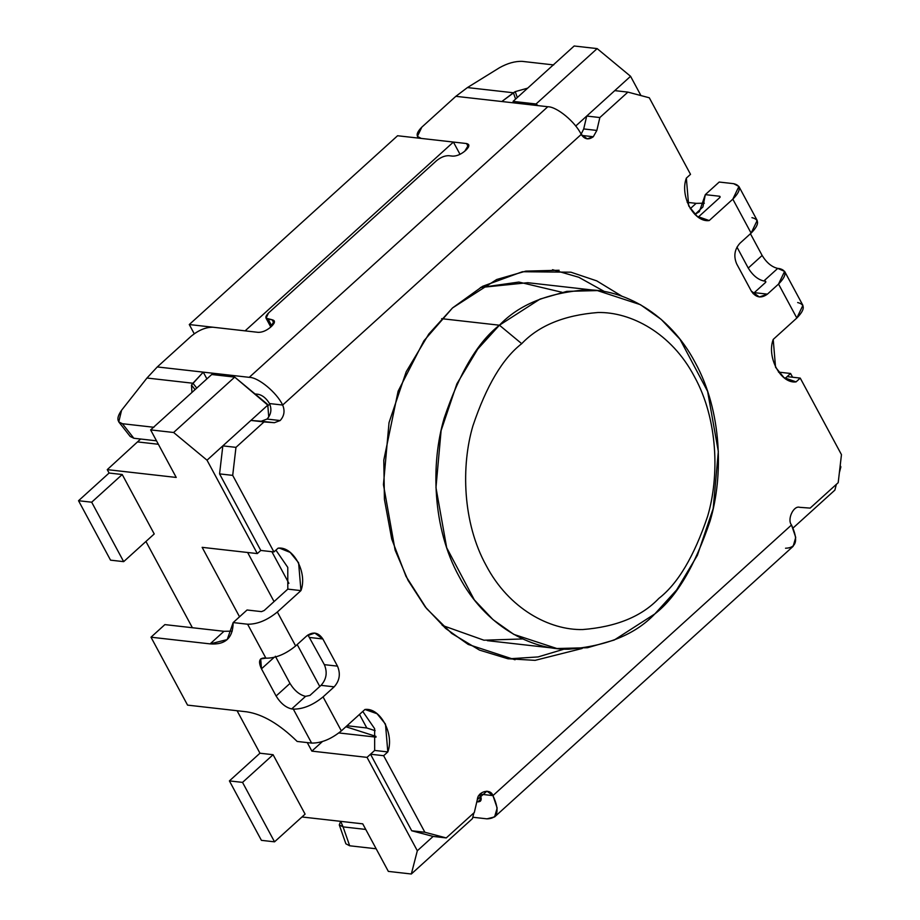 <?xml version="1.0" encoding="UTF-8"?>
<svg xmlns="http://www.w3.org/2000/svg" width="920" height="920" viewBox="0 0 920 920"><rect width="100%" height="100%" fill="white"/><g stroke="black" fill="none" stroke-linecap="round" stroke-linejoin="round"><path stroke-width="1.38" d="M259.957 753.216L237.072 710.723L259.957 753.216L273.09 754.71L305.095 814.143L273.09 754.71L259.957 753.216L229.402 780.907L261.406 840.339L274.539 841.834L261.406 840.339L229.402 780.907L242.535 782.391L229.402 780.907L259.957 753.216M192.383 627.727L145.935 541.466L192.383 627.727M109.089 473.029L107.26 469.637L140.645 439.024L107.26 469.637L109.089 473.029L122.222 474.524L154.227 533.957L122.222 474.524L109.089 473.029L78.534 500.721L110.538 560.153L123.671 561.648L91.678 502.205L78.534 500.721L91.678 502.205L122.222 474.524L91.678 502.205L123.671 561.648L110.538 560.153L78.534 500.721L109.089 473.029M194.235 333.753L189.278 324.541L397.578 135.746L189.278 324.541L245.111 330.855L453.41 142.059L245.111 330.855L189.278 324.541L194.235 333.753M460.023 154.341L453.41 142.059L397.578 135.746L453.41 142.059L460.023 154.341M478.239 796.099L477.181 800.193L478.239 796.099M473.926 812.855L472.443 818.616L411.332 874L417.323 850.758L367.034 757.367L311.868 751.122L307.268 742.589L311.868 751.122L367.034 757.367L417.323 850.758L433.124 836.429L417.323 850.758L411.332 874L388.343 871.401L411.332 874L472.443 818.616L473.926 812.855M211.726 374.509L234.715 377.108L267.789 405.122L207.023 460.195L173.615 432.492L150.627 429.893L176.226 477.445L107.26 469.637L176.226 477.445L150.627 429.893L173.615 432.492L234.715 377.108L211.726 374.509L150.627 429.893L211.726 374.509M538.028 105.627L536.049 103.983L513.061 101.384L513.877 102.89L513.061 101.384L536.049 103.983L597.149 48.599L574.16 46L513.061 101.384L574.16 46L597.149 48.599L630.568 76.302L640.941 95.565L630.568 76.302L575.702 126.04L630.568 76.302L597.149 48.599L536.049 103.983L538.028 105.627M301.967 816.971L362.744 823.848L388.343 871.401L362.744 823.848L301.967 816.971M239.545 616.803L202.147 547.342L257.312 553.587L207.023 460.195L257.312 553.587L260.786 550.447L257.312 553.587L202.147 547.342L239.545 616.803M778.492 372.105L790.579 373.474L792.603 377.234L790.579 373.474L785.128 378.419L790.579 373.474L778.492 372.105M840.19 465.6L840.869 466.865L839.362 472.719L840.869 466.865L840.19 465.6M836.36 484.334L834.877 490.107L793.017 528.045L834.877 490.107L836.36 484.334M479.815 794.121L492.947 795.605L497.168 808.024L494.592 816.925L486.967 818.846L472.788 817.247L486.967 818.846C497.973 818.57 499.974 810.819 492.947 795.605L486.921 791.165L477.319 799.606L474.317 812.498L446.257 837.924L433.124 836.429L411.723 830.771L424.867 832.255L383.64 755.699L387.815 751.928L385.48 724.109L377.05 713.724L364.952 709.469L341.343 730.871C331.211 739.116 321.31 743.187 311.615 743.084L297.171 741.451L311.615 743.084L293.33 709.124L291.697 708.929C285.74 707.549 280.542 703.236 276.103 696.003L289.984 683.422L276.103 696.003L261.476 668.84C258.198 661.733 259.13 658.122 264.27 657.995L265.903 658.179L247.618 624.22L265.903 658.179C275.586 658.283 285.499 654.212 295.63 645.966C285.499 654.212 275.586 658.283 265.903 658.179L260.705 658.893L261.476 668.84L274.068 657.42L261.476 668.84L276.103 696.003C280.542 703.236 285.74 707.549 291.697 708.929L305.578 696.348L309.925 695.428L305.578 696.348L291.697 708.929L293.33 709.124C303.013 709.228 312.926 705.157 323.058 696.911L334.167 686.837L321.034 685.354L309.925 695.428L321.034 685.354C326.485 679.282 327.589 672.382 324.346 664.654L337.49 666.137L322.862 638.974L314.801 633.04L306.74 635.893L295.63 645.966L277.345 612.007C267.214 620.252 257.301 624.323 247.618 624.22L233.162 622.575C232.99 637.939 225.308 645.046 210.105 643.885L223.986 631.304L210.105 643.885L150.995 637.203L164.875 624.611L150.995 637.203L187.565 705.122L246.675 711.815C262.533 714.173 279.358 724.051 297.171 741.451C279.358 724.051 262.533 714.173 246.675 711.815L187.565 705.122L150.995 637.203L210.105 643.885L227.205 639.584L233.162 622.575L247.054 609.994L261.498 611.627L264.201 610.512L287.81 589.122L264.201 610.512L261.498 611.627L247.054 609.994L233.162 622.575L247.618 624.22C257.301 624.323 267.214 620.252 277.345 612.007L300.943 590.606L298.609 562.787L290.18 552.403L279.852 548.274L278.093 548.159L273.918 551.931L260.786 550.447L219.57 473.892L222.835 445.866L250.884 420.44L261.245 421.222L267.03 419.06C271.112 414.506 271.952 409.342 269.514 403.558L282.658 405.041C276.748 392.541 258.37 377.303 249.239 377.338C258.37 377.303 276.748 392.541 282.658 405.041L581.221 134.423C575.31 121.923 556.933 106.697 547.803 106.731L249.239 377.338L203.262 372.14L191.486 385.077L195.052 389.62L191.486 385.077L192.947 383.237L196.754 388.079L192.947 383.237L146.97 378.028L121.578 410.251L146.97 378.028L157.286 366.942L191.302 336.099C198.674 330.108 205.884 327.141 212.922 327.221L258.244 332.35C262.211 332.384 266.26 330.728 270.399 327.347L274.275 320.907L272.136 319.757L274.045 323.322L272.136 319.757L266.041 318.171L268.525 312.984L436.551 160.678L268.525 312.984C265.132 316.434 265.017 318.55 268.191 319.309L272.136 319.757C275.298 320.528 275.183 322.632 271.791 326.094L270.399 327.347C266.26 330.728 262.211 332.384 258.244 332.35L212.922 327.221C205.884 327.141 198.674 330.108 191.302 336.099L157.286 366.942L249.239 377.338L547.803 106.731L501.825 101.522L547.803 106.731C556.933 106.697 575.31 121.923 581.221 134.423L587.247 138.862L593.296 136.735L596.85 130.433L593.296 136.735L581.831 135.435L593.296 136.735C588.593 140.15 584.568 139.38 581.221 134.423L282.658 405.041C285.085 410.826 284.257 416.001 280.163 420.543C284.257 416.001 285.085 410.826 282.658 405.041L269.514 403.558C271.952 409.342 271.112 414.506 267.03 419.06L280.163 420.543L274.378 422.705L264.017 421.935L235.968 447.361L232.702 475.375L273.918 551.931L278.093 548.159C293.296 546.02 307.728 572.815 300.943 590.606L277.345 612.007L295.63 645.966L306.74 635.893C313.007 631.338 318.377 632.362 322.862 638.974L337.49 666.137C340.733 673.865 339.618 680.765 334.167 686.837L323.058 696.911L341.343 730.871L364.952 709.469C380.167 707.342 394.588 734.125 387.815 751.928L374.67 750.444L367.034 757.367L374.67 750.444L374.647 728.697L362.767 711.447L374.647 728.697L374.67 750.444L370.507 754.216L374.67 750.444L387.815 751.928L383.64 755.699L424.867 832.255L446.257 837.924L474.317 812.498L477.319 799.606C477.871 791.303 490.555 788.06 492.947 795.605L791.51 524.986C786.876 519.478 793.592 505.149 799.79 507.334L810.152 508.104L838.2 482.678L841.466 454.652L800.239 378.097L796.076 381.88C780.861 384.008 766.44 357.224 773.214 339.422L796.823 318.032L778.538 284.061L767.429 294.135C761.162 298.69 755.791 297.666 751.306 291.065L736.678 263.89C733.435 256.162 734.539 249.262 740.002 243.19L751.111 233.128L732.826 199.157L709.216 220.558C694.002 222.697 679.581 195.902 686.355 178.112L690.518 174.328L649.301 97.784L627.9 92.115L599.851 117.541L596.85 130.433L583.705 128.938L581.118 134.251L583.705 128.938L586.718 116.058L614.767 90.62L586.718 116.058L599.851 117.541L627.9 92.115L614.767 90.62L627.9 92.115L649.301 97.784L690.518 174.328L686.355 178.112L688.689 205.93L697.119 216.303L709.216 220.558L732.826 199.157C741.117 190.704 741.394 185.552 733.654 183.678L719.198 182.045L705.318 194.637L719.762 196.27L719.681 197.673L698.257 217.097L719.681 197.673L719.762 196.27L720.188 197.064L719.762 196.27L705.318 194.637L719.198 182.045L733.654 183.678L738.898 186.472L732.826 199.157L751.111 233.128L740.002 243.19C734.539 249.262 733.435 256.162 736.678 263.89L751.306 291.065L759.356 296.987L767.429 294.135L778.538 284.061C786.83 275.609 787.106 270.457 779.366 268.582L777.733 268.398L763.841 280.991L765.474 281.175L765.405 282.578L754.296 292.652L765.405 282.578L765.474 281.175L763.841 280.991L777.733 268.398C771.776 267.018 766.578 262.706 762.139 255.472L750.432 233.737L762.139 255.472L748.247 268.065L762.139 255.472C766.578 262.706 771.776 267.018 777.733 268.398L784.61 271.377L778.538 284.061L796.823 318.032L773.214 339.422L775.548 367.252L783.978 377.625L796.076 381.88L800.239 378.097L787.106 376.613L785.128 378.419L787.106 376.613L800.239 378.097L841.466 454.652L838.2 482.678L810.152 508.104L799.79 507.334C793.592 505.149 786.876 519.478 791.51 524.986L492.947 795.605L479.815 794.121C482.149 799.192 481.493 801.769 477.813 801.86L476.824 801.757L477.813 801.86L481.252 798.755L477.813 801.86L480.366 801.228L479.918 794.305M376.027 737.138L338.882 732.941L376.027 737.138M322.356 741.612L311.868 751.122L322.356 741.612M268.743 417.059L267.789 405.122L268.743 417.059M839.937 467.705L840.869 466.865L839.937 467.705M267.087 403.949L234.715 377.108L173.615 432.492L207.023 460.195L267.789 405.122L267.087 403.949M158.367 444.268L137.816 441.945L158.367 444.268M269.755 404.029L267.846 405.766L269.755 404.029M375.969 736.391L345.897 726.742L375.969 736.391M319.78 686.492L297.195 644.54L319.78 686.492M274.068 601.588L247.63 552.495L274.068 601.588M271.871 551.701L288.914 583.349L271.871 551.701M359.49 714.426L366.792 727.984L375.13 730.664L366.792 727.984L359.49 714.426M597.402 290.582L640.446 304.692L661.192 319.389L679.972 339.227L707.606 391.368L718.324 451.513L713.195 508.507L697.406 555.278L676.625 589.95L654.867 613.893L614.261 640.021L587.477 647.726L556.899 648.519L513.854 634.409L493.097 619.7L474.317 599.874L446.683 547.722L435.965 487.588L441.105 430.594L456.883 383.824L477.675 349.151L499.433 325.209L540.04 299.08L566.812 291.375L597.402 290.582L527.781 282.704L480.435 287.523L518.868 282.06L561.947 292.272M522.721 638.952L483.931 640.205L442.209 625.37M347.001 725.742L366.792 727.984L347.001 725.742M499.433 325.209L441.646 318.676L499.433 325.209C477.871 341.883 459.448 372.899 444.153 418.266C430.732 463.392 432.262 527.965 459.114 576.541C485.024 625.956 531.231 650.037 568.502 649.209C606.602 646.185 635.386 634.409 654.867 613.893C676.418 597.218 694.841 566.202 710.148 520.823C723.568 475.709 722.039 411.136 695.186 362.56C669.265 313.145 623.07 289.064 585.798 289.892C547.699 292.916 518.903 304.692 499.433 325.209L521.709 343.678C502.688 358.386 486.427 385.756 472.937 425.787C461.092 465.6 462.438 522.572 486.139 565.432C509.001 609.04 549.769 630.292 582.659 629.556C616.273 626.888 641.665 616.504 658.858 598.391C677.879 583.683 694.14 556.312 707.63 516.281C719.474 476.468 718.129 419.497 694.428 376.636C671.565 333.028 630.798 311.776 597.908 312.512C564.293 315.18 538.901 325.565 521.709 343.678C538.901 325.565 564.293 315.18 597.908 312.512C630.798 311.776 671.565 333.028 694.428 376.636C718.129 419.497 719.474 476.468 707.63 516.281C694.14 556.312 677.879 583.683 658.858 598.391C641.665 616.504 616.273 626.888 582.659 629.556C549.769 630.292 509.001 609.04 486.139 565.432C462.438 522.572 461.092 465.6 472.937 425.787C486.427 385.756 502.688 358.386 521.709 343.678L499.433 325.209M582.176 648.473L535.106 660.353L507.874 658.743L479.504 650.106L451.685 633.408L426.5 608.488L405.984 576.346L391.736 539.074L384.422 499.41L383.789 460.161L398.118 391.195L423.947 340.768L452.513 307.947L482.574 286.327L522.399 271.733L570.906 272.193L596.746 280.876L622.023 296.274M287.81 589.122L287.776 567.387L275.908 550.137L287.776 567.387L287.81 589.122L300.943 590.606L287.81 589.122M411.723 830.771L370.507 754.216L411.723 830.771L433.124 836.429L446.257 837.924L424.867 832.255L411.723 830.771M324.346 664.654L307.935 634.938L324.346 664.654C327.589 672.382 326.485 679.282 321.034 685.354L334.167 686.837C339.618 680.765 340.733 673.865 337.49 666.137L324.346 664.654M604.647 291.651L578.749 277.253L552.529 269.698L578.749 277.253L604.647 291.651M508.495 658.846L538.085 656.926L564.202 649.094L538.085 656.926L508.495 658.846M250.884 420.44L222.835 445.866L235.968 447.361L264.017 421.935L250.884 420.44L274.378 422.705L280.163 420.543L267.03 419.06L261.245 421.222L274.378 422.705L250.884 420.44M754.296 292.652L767.429 294.135L754.296 292.652L753.089 293.618M258.382 394.323L255.012 393.944L258.382 394.323C262.625 395.312 266.34 398.383 269.514 403.558C266.34 398.383 262.625 395.312 258.382 394.323M501.825 101.522L455.848 96.324L421.82 127.155C415.794 133.308 415.598 137.057 421.222 138.414L466.543 143.543C469.706 144.313 469.602 146.418 466.21 149.88L464.818 151.133C460.667 154.514 456.619 156.181 452.651 156.136L448.718 155.687C444.751 155.641 440.703 157.308 436.551 160.678C440.703 157.308 444.751 155.641 448.718 155.687L452.651 156.136C456.619 156.181 460.667 154.514 464.818 151.133L468.694 144.693L466.543 143.543L421.222 138.414L417.404 136.39L421.82 127.155L455.848 96.324L467.429 87.573L499.479 67.735L467.429 87.573L513.406 92.77L515.602 99.084L513.406 92.77L515.234 91.632L517.304 97.543L515.234 91.632L501.825 101.522L513.406 92.77L467.429 87.573L455.848 96.324L501.825 101.522M494.592 816.925L793.155 546.308L795.731 537.406L791.51 524.986C798.525 540.212 796.536 547.952 785.519 548.228M559.118 270.261L525.837 271.112L496.697 279.507L452.513 307.947L428.835 333.994L406.214 371.726L389.034 422.613L383.445 484.644L395.105 550.091L408.043 580.336L425.178 606.832L445.625 628.418L468.199 644.425L515.05 659.778M203.262 372.14L206.896 378.89L203.262 372.14L157.286 366.942L146.97 378.028L192.947 383.237L203.262 372.14M468.464 147.108L466.543 143.543L468.464 147.108M268.191 319.309L271.825 326.059L268.191 319.309M522.203 61.364L553.702 64.929L522.203 61.364C515.085 61.134 507.506 63.25 499.479 67.735C507.506 63.25 515.085 61.134 522.203 61.364M527.654 88.159L515.234 91.632L527.654 88.159M339.284 824.895L345.885 843.801L349.68 845.779L343.079 826.873L339.284 824.895L340.676 821.353L343.079 826.873L365.757 829.437L343.079 826.873L349.68 845.779L376.165 848.78L349.68 845.779L347.622 839.891M191.486 385.077L191.946 392.437L191.486 385.077M118.76 421.912L130.18 436.448L133.837 438.253L122.417 423.717L118.76 421.912L121.578 410.251C116.414 417.726 116.702 422.222 122.417 423.717L153.927 427.282L122.417 423.717L133.837 438.253L156.504 440.818L133.837 438.253L129.294 432.469M322.862 638.974L309.718 637.491L322.862 638.974M289.984 683.422L275.356 656.247L289.984 683.422C294.434 690.655 299.632 694.968 305.578 696.348C299.632 694.968 294.434 690.655 289.984 683.422M223.986 631.304L164.875 624.611L223.986 631.304L232.219 631.143L223.986 631.304M341.343 730.871L323.058 696.911C312.926 705.157 303.013 709.228 293.33 709.124L311.615 743.084C321.31 743.187 331.211 739.116 341.343 730.871M751.939 217.649C759.678 219.512 759.402 224.675 751.111 233.128L757.183 220.443L738.898 186.472M690.23 208.713L696.13 203.355L687.182 202.342L696.13 203.355L690.23 208.713M694.922 214.475L699.361 211.634L705.318 194.637L702.903 206.965L694.922 214.475M704.363 203.205L696.13 203.355L704.363 203.205M736.966 247.1L748.247 268.065C752.686 275.298 757.896 279.599 763.841 280.991C757.896 279.599 752.686 275.298 748.247 268.065L736.966 247.1M765.9 281.968L765.474 281.175L765.9 281.968M797.651 302.553C805.391 304.416 805.115 309.58 796.823 318.032L802.895 305.348L784.61 271.377M383.64 755.699L370.507 754.216L383.64 755.699M596.85 130.433L599.851 117.541L586.718 116.058L583.705 128.938L596.85 130.433M273.918 551.931L232.702 475.375L219.57 473.892L260.786 550.447L273.918 551.931M232.702 475.375L235.968 447.361L222.835 445.866L219.57 473.892L232.702 475.375M154.227 533.957L123.671 561.648L154.227 533.957M305.095 814.143L274.539 841.834L242.535 782.391L273.09 754.71L242.535 782.391L274.539 841.834L305.095 814.143M556.899 648.519L487.278 640.642M270.79 326.991L266.041 318.171M418.324 138.092L417.404 136.39"/></g></svg>
